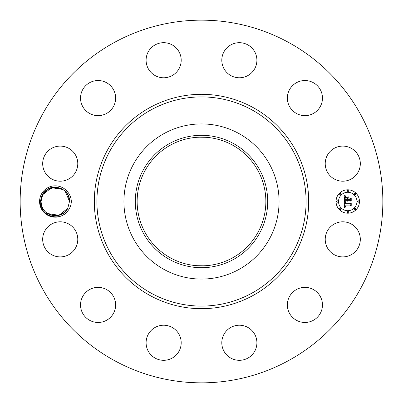 <?xml version="1.0" encoding="UTF-8"?>
<svg xmlns="http://www.w3.org/2000/svg" width="403" height="403" viewBox="0 0 403 403"><rect width="100%" height="100%" fill="white"/><g stroke="black" fill="none" stroke-linecap="round" stroke-linejoin="round"><path stroke-width="0.6" d="M114.558 360.65A181.35 181.35 0 0 1 42.35 114.558A181.35 181.35 0 0 1 288.442 42.35A181.35 181.35 0 0 1 360.65 288.442A181.35 181.35 0 0 1 114.558 360.65M192.911 20.352L193.576 20.321M193.778 20.316L197.49 20.195M207.485 20.251L203.908 20.165M208.462 20.286L211.071 20.578M206.029 20.205C214.613 20.568 210.195 20.241 201.5 20.15M210.089 382.649L209.424 382.679M209.222 382.684L205.51 382.805M195.515 382.749L199.092 382.835M194.538 382.714L191.929 382.422M196.971 382.795C188.387 382.432 192.805 382.759 201.5 382.85M67.039 191.188A15.662 15.662 0 0 0 41.504 193.989A15.662 15.662 0 0 0 67.039 211.812C69.709 208.925 71.145 205.485 71.336 201.5C71.145 197.52 69.709 194.08 67.039 191.188L64.767 190.881A14.261 14.261 0 0 0 63.886 190.151C55.433 184.997 48.229 186.418 42.28 194.412L40.32 201.45C39.126 214.708 58.329 222.587 67.039 211.817M327.367 230.939A17.551 17.551 0 0 1 351.179 223.952A17.551 17.551 0 0 1 358.166 247.764A17.551 17.551 0 0 1 334.354 254.751A17.551 17.551 0 0 1 327.367 230.939M314.048 319.901A17.551 17.551 0 0 1 289.928 314.048A17.551 17.551 0 0 1 295.782 289.928A17.551 17.551 0 0 1 319.901 295.782A17.551 17.551 0 0 1 314.048 319.901M239.765 360.312A17.551 17.551 0 0 1 221.806 343.18A17.551 17.551 0 0 1 238.939 325.221A17.551 17.551 0 0 1 256.897 342.354A17.551 17.551 0 0 1 239.765 360.312M155.236 358.166A17.551 17.551 0 0 1 148.249 334.354A17.551 17.551 0 0 1 172.061 327.367A17.551 17.551 0 0 1 179.048 351.179A17.551 17.551 0 0 1 155.236 358.166M83.099 314.048A17.551 17.551 0 0 1 88.952 289.928A17.551 17.551 0 0 1 113.072 295.782A17.551 17.551 0 0 1 107.218 319.901A17.551 17.551 0 0 1 83.099 314.048M42.688 239.765A17.551 17.551 0 0 1 59.82 221.806A17.551 17.551 0 0 1 77.779 238.939A17.551 17.551 0 0 1 60.646 256.897A17.551 17.551 0 0 1 42.688 239.765M44.834 155.236A17.551 17.551 0 0 1 68.646 148.249A17.551 17.551 0 0 1 75.633 172.061A17.551 17.551 0 0 1 51.821 179.048A17.551 17.551 0 0 1 44.834 155.236M88.952 83.099A17.551 17.551 0 0 1 113.072 88.952A17.551 17.551 0 0 1 107.218 113.072A17.551 17.551 0 0 1 83.099 107.218A17.551 17.551 0 0 1 88.952 83.099M163.235 42.688A17.551 17.551 0 0 1 181.194 59.82A17.551 17.551 0 0 1 164.061 77.779A17.551 17.551 0 0 1 146.103 60.646A17.551 17.551 0 0 1 163.235 42.688M247.764 44.834A17.551 17.551 0 0 1 254.751 68.646A17.551 17.551 0 0 1 230.939 75.633A17.551 17.551 0 0 1 223.952 51.821A17.551 17.551 0 0 1 247.764 44.834M319.901 88.952A17.551 17.551 0 0 1 314.048 113.072A17.551 17.551 0 0 1 289.928 107.218A17.551 17.551 0 0 1 295.782 83.099A17.551 17.551 0 0 1 319.901 88.952M360.312 163.235A17.551 17.551 0 0 1 343.18 181.194A17.551 17.551 0 0 1 325.221 164.061A17.551 17.551 0 0 1 342.354 146.103A17.551 17.551 0 0 1 360.312 163.235M347.749 189.798A11.702 11.702 0 0 1 359.451 201.5A11.702 11.702 0 0 1 347.749 213.202A11.702 11.702 0 0 1 336.052 201.5A11.702 11.702 0 0 1 347.749 189.798M232.355 145.02A64.364 64.364 0 0 1 257.98 232.355A64.364 64.364 0 0 1 170.645 257.98A64.364 64.364 0 0 1 145.02 170.645A64.364 64.364 0 0 1 232.355 145.02M196.704 265.683L204.24 265.804M206.296 265.683L201.5 265.859M196.704 137.317L201.5 137.141M206.296 137.317L198.76 137.196M46.34 190.367L42.738 194.664L40.99 201.581L41.983 206.734L43.131 209.011L45.111 211.53M169.759 143.403A66.203 66.203 0 0 1 259.597 169.759A66.203 66.203 0 0 1 233.241 259.597A66.203 66.203 0 0 1 143.403 233.241A66.203 66.203 0 0 1 169.759 143.403M45.363 211.776L47.574 213.519L58.878 215.293L67.764 208.336L69.507 201.419C69.402 197.218 67.82 193.707 64.767 190.881M164.308 269.577A77.572 77.572 0 0 1 164.308 133.423A77.572 77.572 0 0 1 279.072 201.5A77.572 77.572 0 0 1 164.308 269.577M67.694 208.462L58.878 215.293L47.574 213.519L58.878 215.293L67.764 208.336L69.507 201.419C70.278 187.158 48.617 181.889 42.738 194.664L45.338 191.249L42.738 194.664L40.99 201.581C40.224 215.842 61.886 221.111 67.764 208.336L69.507 201.419L68.545 196.347M347.749 210.719A9.219 9.219 0 0 0 356.967 201.5A9.219 9.219 0 0 0 347.749 192.281A9.219 9.219 0 0 0 338.53 201.5A9.219 9.219 0 0 0 347.749 210.719M337.291 202.21A0.71 0.71 0 0 0 338.001 201.5A0.71 0.71 0 0 0 337.291 200.79A0.71 0.71 0 0 0 336.581 201.5A0.71 0.71 0 0 0 337.291 202.21M347.749 191.752A0.71 0.71 0 0 0 348.459 191.042A0.71 0.71 0 0 0 347.749 190.332A0.71 0.71 0 0 0 347.038 191.042A0.71 0.71 0 0 0 347.749 191.752M340.354 194.815A0.71 0.71 0 0 0 341.064 194.105A0.71 0.71 0 0 0 340.354 193.395A0.71 0.71 0 0 0 339.643 194.105A0.71 0.71 0 0 0 340.354 194.815M358.212 202.21A0.71 0.71 0 0 0 358.917 201.5A0.71 0.71 0 0 0 358.212 200.79A0.71 0.71 0 0 0 357.501 201.5A0.71 0.71 0 0 0 358.212 202.21M355.144 194.815A0.71 0.71 0 0 0 355.854 194.105A0.71 0.71 0 0 0 355.144 193.395A0.71 0.71 0 0 0 354.439 194.105A0.71 0.71 0 0 0 355.144 194.815M347.749 211.248A0.71 0.71 0 0 0 347.038 211.958A0.71 0.71 0 0 0 347.749 212.668A0.71 0.71 0 0 0 348.459 211.958A0.71 0.71 0 0 0 347.749 211.248M340.354 208.185A0.71 0.71 0 0 0 339.643 208.895A0.71 0.71 0 0 0 340.354 209.605A0.71 0.71 0 0 0 341.064 208.895A0.71 0.71 0 0 0 340.354 208.185M355.144 208.185A0.71 0.71 0 0 0 354.439 208.895A0.71 0.71 0 0 0 355.144 209.605A0.71 0.71 0 0 0 355.854 208.895A0.71 0.71 0 0 0 355.144 208.185M68.515 196.266L67.372 193.989L68.515 196.266L67.372 193.989L68.515 196.266L67.372 193.989L68.515 196.266L67.372 193.989L68.515 196.266L67.372 193.989L68.515 196.266L67.372 193.989L68.515 196.266L67.372 193.989L68.515 196.266L67.372 193.989L65.387 191.47M65.14 191.224L62.928 189.481L51.871 187.647L47.74 189.38L44.562 192.06M344.323 201.535L345.799 202.235L344.832 202.855L344.711 204.034L350.252 204.094L350.812 203.49L350.812 205.827L350.212 205.112L345.124 205.112L345.22 206.064L345.94 206.608L345.175 206.255L344.741 205.112L344.928 206.497L345.885 206.88L344.303 207.621L344.323 201.535M344.666 201.243L346.021 202.049L344.666 201.243M345.321 202.618L345.124 203.681L350.267 203.686L351.23 202.87L351.23 205.485L351.089 203.152L350.308 203.837L344.983 203.837L345.321 202.618M344.248 195.717L345.784 196.558L344.812 197.374L344.676 199.314L347.069 199.314L347.069 199.001L344.958 199.001L344.983 197.621L345.477 196.876L345.094 198.875L347.069 198.875L347.069 198.1L346.202 197.284L348.343 197.284L347.497 198.14L347.497 199.314L350.076 199.314L350.736 198.659L350.736 201.168L350.076 200.336L347.875 200.336L348.066 201.122L347.497 200.336L347.794 201.349L347.069 200.336L344.908 200.336L344.248 201.026L344.248 195.717M344.731 195.47L346.127 196.251L344.731 195.47M348.59 196.911L346.303 197.042L348.59 196.911M347.925 198.875L350.116 198.875L351.23 197.974L351.23 200.936L351.089 198.261L350.177 199.001L347.789 199.001L347.925 197.828L347.925 198.875M42.804 194.538L44.96 191.632L42.738 194.664L40.99 201.581L41.574 205.535L40.99 201.581L42.738 194.664L40.99 201.591M41.988 206.734L43.131 209.011L41.988 206.734M48.844 214.24L52.662 215.524M69.507 201.409L68.928 197.46L69.507 201.419L67.764 208.336L58.878 215.293L47.574 213.519L58.626 215.353L62.762 213.62L65.936 210.94M44.829 191.763L42.738 194.664L40.99 201.581L41.574 205.54L40.99 201.581L42.738 194.664L45.338 191.249L42.738 194.664L40.99 201.581L41.574 205.54L40.99 201.581L42.738 194.664L40.99 201.581L41.574 205.54L40.99 201.581L42.738 194.664L51.624 187.707L62.928 189.481L51.624 187.707L42.738 194.664L40.99 201.581L41.574 205.54L40.99 201.581L42.738 194.664L40.99 201.581L41.574 205.54L40.99 201.581L42.738 194.664L45.338 191.249L42.738 194.664L40.99 201.581L41.574 205.54L40.99 201.581L42.738 194.664L51.624 187.707L62.928 189.481L51.624 187.707L42.738 194.664L40.99 201.581L41.574 205.54L40.99 201.581L42.738 194.664L44.96 191.632L42.738 194.664L51.624 187.707L62.928 189.481L51.876 187.647L62.923 189.481L55.282 187.239L47.74 189.38L49.715 188.357M61.659 188.76L57.836 187.476M65.2 191.289L69.507 201.419L68.928 197.465L69.507 201.419L67.764 208.336L65.543 211.368L67.764 208.336L69.507 201.419L68.928 197.46L69.507 201.419L67.764 208.336L65.165 211.751L67.764 208.336L69.507 201.419L68.928 197.465L69.507 201.419L67.764 208.336L69.507 201.419L68.928 197.465L69.507 201.419L67.764 208.336L65.165 211.751L67.764 208.336L69.507 201.419L67.764 208.336L65.669 211.237M60.782 214.643L62.762 213.62L60.782 214.643M47.574 213.519L58.878 215.293L67.764 208.336L65.165 211.751L67.764 208.336L69.507 201.419L67.764 208.336L65.165 211.751L67.764 208.336L69.507 201.419L68.928 197.465L69.507 201.419L67.764 208.336L69.507 201.419L68.928 197.46L69.507 201.419L67.764 208.336L58.878 215.293L47.574 213.519M62.928 189.481L51.871 187.647M150.112 295.56A107.183 107.183 0 0 1 107.44 150.112A107.183 107.183 0 0 1 252.888 107.44A107.183 107.183 0 0 1 295.56 252.888A107.183 107.183 0 0 1 150.112 295.56M251.643 109.717A104.584 104.584 0 0 1 293.283 251.643A104.584 104.584 0 0 1 151.357 293.283A104.584 104.584 0 0 1 109.717 151.357A104.584 104.584 0 0 1 251.643 109.717"/></g></svg>
